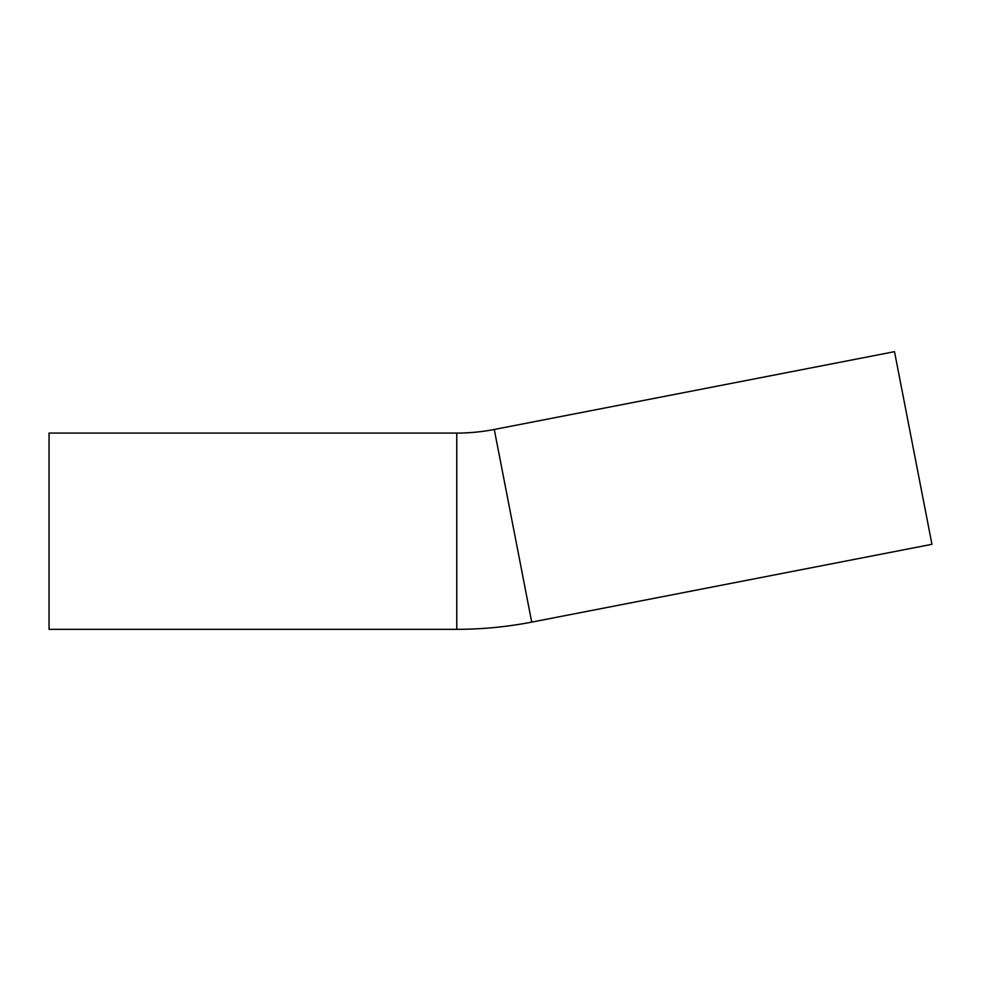 <?xml version="1.0" encoding="UTF-8"?>
<svg xmlns="http://www.w3.org/2000/svg" width="981" height="981" viewBox="0 0 981 981"><rect width="100%" height="100%" fill="white"/><g stroke="black" fill="none" stroke-linecap="round" stroke-linejoin="round"><path stroke-width="1.47" d="M456.766 433.087A196.556 196.556 0 0 0 494.277 429.47L894.5 351.676L931.95 544.308L531.714 622.113C506.969 626.908 481.99 629.324 456.766 629.324L49.05 629.324L49.05 433.087L456.766 433.087L456.766 629.324M494.277 429.47L531.714 622.113"/></g></svg>
